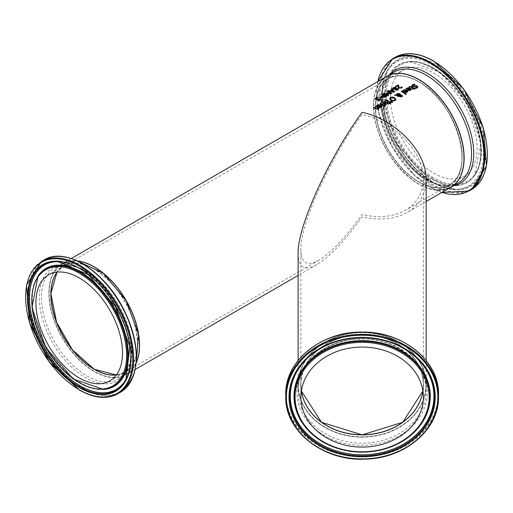 <?xml version="1.0" encoding="UTF-8"?>
<svg xmlns="http://www.w3.org/2000/svg" width="513" height="513" viewBox="0 0 513 513"><rect width="100%" height="100%" fill="white"/><g stroke="black" fill="none" stroke-linecap="round" stroke-linejoin="round"><path stroke-width="0.38" stroke-dasharray="2.56 1.92" d="M378.684 98.996A63.804 36.84 60 0 1 378.85 99.08L378.485 100.106M377.632 97.553A63.804 36.84 60 0 1 377.889 97.662L375.862 98.688M381.197 99.407A63.804 36.84 60 0 1 381.287 99.451L379.171 100.695L377.934 100.49L377.754 99.503A63.804 36.84 -120 0 0 377.709 99.484L375.657 99.484L375.048 98.701M409.656 88.64L407.316 88.505L406.565 89.442A63.804 36.84 -120 0 0 405.937 89.05L406.264 88.634M411.163 89.474L410.522 90.468L409.162 90.775L407.617 90.205A63.804 36.84 -120 0 0 407.309 89.999L407.45 89.916M410.496 89.551L410.092 88.929L408.303 89.961M414.889 84.587A63.804 36.84 60 0 1 415.12 84.735L413.093 85.196L412.837 86.261M417.864 87.005L417.146 88.089L415.504 88.653A63.804 36.84 -120 0 0 414.786 88.14L414.998 88.114M417.063 87.024L415.511 86.543L412.305 86.684L411.759 85.786M406.379 90.532L404.045 90.397L403.289 91.333A63.804 36.84 -120 0 0 402.66 90.942L402.987 90.525M407.886 91.359L407.245 92.359L405.886 92.667L404.34 92.096A63.804 36.84 -120 0 0 404.032 91.891L404.173 91.808M407.219 91.436L406.822 90.82L405.026 91.853M414.055 88.133A63.804 36.84 60 0 1 414.19 88.23L413.805 88.448M414.645 89.05A63.804 36.84 60 0 1 414.786 89.147L414.209 89.48A63.804 36.84 -120 0 0 413.234 88.781L412.183 89.39A63.804 36.84 -120 0 0 411.708 89.057L411.849 88.98M408.816 86.998L409.355 86.748M409.329 87.319L409.329 87.492A63.804 36.84 -120 0 0 408.816 87.172M410.4 86.819L409.361 87.473M412.76 88.454A63.804 36.84 -120 0 0 411.144 87.37L410.4 86.998M406.392 94.277A63.804 36.84 60 0 1 406.527 94.379L405.956 94.706A63.804 36.84 -120 0 0 401.23 91.519L401.378 91.436M396.517 95.02L396.485 94.636M400.461 94.488L400.384 95.149L400.461 94.488M402.41 96.014L401.846 96.944L399.762 96.925L399.326 96.393L399.512 95.636L397.344 95.521M396.671 95.322L394.465 95.424M397.998 96.598L397.998 96.777A63.804 36.84 -120 0 0 397.71 96.572L396.671 95.495M398.595 96.258L397.998 96.777M399.326 96.213L399.512 95.636M399.877 95.168L399.415 94.245L397.479 94.161L397.049 95.04M400.012 95.444L399.928 96.136M401.487 96.649L401.435 95.86L400.012 95.623M395.985 99.528L395.145 100.811L393.067 101.208L390.778 100.311L389.579 98.868M395.164 99.593L394.157 98.361L390.944 97.964L390.406 98.618M386.84 102.728L384.865 102.645L384.308 101.728M390.938 102.94A63.804 36.84 60 0 1 391.073 103.036L388.501 104.286L387.193 103.959L386.86 102.921A63.804 36.84 -120 0 0 386.84 102.908M388.129 101.747A63.804 36.84 -120 0 0 386.456 100.663L385.122 101.702M389.957 103.017A63.804 36.84 -120 0 0 388.63 102.087L387.405 102.985L387.738 103.536M392.58 102.254L392.047 102.735L390.547 101.33M383.923 105.531A63.804 36.84 60 0 1 384.057 105.627L383.487 105.954A63.804 36.84 -120 0 0 380.088 103.722M386.18 104.229A63.804 36.84 60 0 1 386.315 104.325L385.744 104.652A63.804 36.84 -120 0 0 385.237 104.299L384.5 105.351A63.804 36.84 -120 0 0 383.904 104.941L383.929 104.78M384.756 103.972A63.804 36.84 -120 0 0 382.345 102.42L382.493 102.337M382.05 106.281L381.409 107.281L380.05 107.583L378.504 107.012A63.804 36.84 -120 0 0 378.196 106.807L378.337 106.723M376.824 105.684L377.151 105.441M377.453 106.076L377.453 106.249A63.804 36.84 -120 0 0 376.824 105.858M377.658 105.64L377.485 106.229M380.543 105.447L378.203 105.319L377.658 105.813M381.383 106.358L380.986 105.736L379.19 106.775M385.122 106.338A63.804 36.84 60 0 1 385.257 106.435L384.609 106.807A63.804 36.84 -120 0 0 384.013 106.377L384.147 106.3M377.94 108.07A63.804 36.84 -120 0 0 375.401 106.428L375.548 106.345M378.421 108.224L377.863 109.327L375.516 109.051A63.804 36.84 -120 0 0 373.31 107.64M378.799 108.487L378.799 108.66A63.804 36.84 -120 0 0 378.421 108.397M379.37 108.153L378.799 108.66M398.005 85.748L395.78 87.03A63.804 36.84 -120 0 0 395.26 86.806L395.433 86.703M402.211 87.281A63.804 36.84 60 0 1 402.301 87.325L401.416 88.14L398.825 88.268L398.152 87.685L397.966 86.485M398.691 85.293L398.691 85.466A63.804 36.84 60 0 1 398.691 85.466L398.684 86.594M396.523 88.178L396.408 88.627M395.004 89.236L393.073 89.345L392.528 88.627M395.023 89.422A63.804 36.84 -120 0 0 395.004 89.416L395.401 90.352L397.915 90.173L398.556 89.185M395.895 88.762L395.44 88.012L393.625 88.095L393.638 88.961M397.472 89.929L397.549 89.147L395.517 89.358M391.861 90.051L391.124 89.191M394.51 91.846L393.875 92.391L388.059 90.961M393.644 91.84L392.208 90.384L390.81 91.186M387.123 96.117L384.519 97.476L382.897 97.226L382.294 96.425M383.679 95.213A63.804 36.84 -120 0 0 381.993 94.463L382.166 94.36M386 96.361A63.804 36.84 -120 0 0 384.192 95.45L383.089 96.38M388.783 95.155L388.04 95.758A63.804 36.84 -120 0 0 383.512 93.584L383.686 93.481M391.765 93.437A63.804 36.84 60 0 1 391.919 93.52L391.098 93.994L387.45 93.372M390.733 93.507A63.804 36.84 -120 0 0 386.834 91.667L387.007 91.564M388.014 95.078L386.635 93.045M381.435 96.931A63.804 36.84 60 0 1 381.601 97.008L379.889 97.996A63.804 36.84 -120 0 0 379.338 97.739M136.182 363.166A64.016 36.962 60 0 1 126.301 374.605A64.016 36.962 60 0 1 94.289 371.438A64.016 36.962 60 0 1 49.024 293.032A64.016 36.962 60 0 1 62.285 263.727A64.016 36.962 60 0 1 77.136 260.893M386.699 76.424A64.016 36.962 -120 0 0 373.438 105.729A64.016 36.962 -120 0 0 401.384 170.156A64.016 36.962 -120 0 0 450.715 187.309M426.143 179.845C425.861 194.113 419.608 204.937 407.393 212.318C394.773 219.275 379.684 220.77 362.127 216.807C344.563 241.046 329.474 256.975 316.854 264.593C304.639 271.313 298.393 267.709 298.104 253.762M362.127 437.031A64.016 52.268 -0 0 1 298.104 384.756A64.016 52.268 -0 0 1 362.127 332.488A64.016 52.268 -0 0 1 426.143 384.756A64.016 52.268 -0 0 1 362.127 437.031M298.322 384.756A63.804 52.095 180 0 0 362.127 436.852A63.804 52.095 180 0 0 425.931 384.756A63.804 52.095 180 0 0 362.127 332.661A63.804 52.095 180 0 0 298.322 384.756M300.669 384.756A61.457 50.178 0 0 1 362.127 334.579A61.457 50.178 0 0 1 423.584 384.756A61.457 50.178 0 0 1 362.127 434.934A61.457 50.178 0 0 1 300.669 384.756M422.904 390.919A61.246 50.005 180 0 0 423.366 384.756A61.246 50.005 180 0 0 362.127 334.752A61.246 50.005 180 0 0 300.881 384.756A61.246 50.005 180 0 0 301.349 390.919M298.104 384.756L298.104 360.504M300.881 384.756L300.881 249.895C301.15 263.233 307.133 266.689 318.817 260.258C330.891 252.973 345.326 237.731 362.127 214.543C378.921 218.333 393.362 216.903 405.43 210.253C417.114 203.186 423.097 192.83 423.366 179.178C424.052 152.618 394.863 121.799 362.127 114.527C329.391 159.594 300.195 224.123 300.881 249.895M300.881 397.075L300.881 384.878A61.246 50.005 180 0 1 362.127 334.874A61.246 50.005 180 0 1 423.366 384.878L422.911 390.977A61.246 50.005 180 0 0 423.366 384.878L423.366 397.075M426.143 384.878L426.143 390.944A64.016 52.268 180 0 0 362.127 338.676A65.279 53.301 0 0 1 427.406 391.99A65.279 53.301 0 0 1 362.127 445.29A65.279 53.301 0 0 1 296.841 391.99A65.279 53.301 0 0 1 362.127 338.683A64.016 52.268 180 0 0 298.104 390.944A64.016 52.268 180 0 0 362.127 443.213A64.016 52.268 180 0 0 426.143 390.944C427.079 363.416 396.498 338.317 362.127 339.029C327.749 338.317 297.174 363.416 298.104 390.944L298.104 384.878A64.016 52.268 0 0 1 362.127 332.61A64.016 52.268 0 0 1 426.143 384.878A64.016 52.268 0 0 1 362.127 437.153A64.016 52.268 0 0 1 298.104 384.878C297.226 356.913 327.929 331.847 362.127 332.571C396.325 331.853 427.021 356.913 426.143 384.878M94.219 267.029A63.804 36.84 -120 0 0 49.171 293.16A63.804 36.84 -120 0 0 94.289 371.265A63.804 36.84 -120 0 0 139.408 345.3M463.829 157.914A63.804 36.84 60 0 1 418.711 183.962A63.804 36.84 60 0 1 373.592 105.819A63.804 36.84 60 0 1 418.711 79.772A63.804 36.84 60 0 1 463.829 157.914M462.168 156.952A61.457 35.48 -120 0 0 418.711 81.682A61.457 35.48 -120 0 0 375.253 106.775A61.457 35.48 -120 0 0 418.711 182.044A61.457 35.48 -120 0 0 462.168 156.952M418.711 81.862A61.246 35.359 60 0 1 458.718 135.83A61.246 35.359 60 0 1 449.33 184.904A61.246 35.359 60 0 1 402.134 168.495A61.246 35.359 60 0 1 375.401 106.864A61.246 35.359 60 0 1 388.085 78.829A61.246 35.359 60 0 1 418.711 81.862M50.832 294.167A61.457 35.48 60 0 1 94.251 268.966A61.457 35.48 60 0 1 137.747 344.255A61.457 35.48 60 0 1 94.289 369.347A61.457 35.48 60 0 1 94.212 369.302M116.425 374.926A61.246 35.359 -120 0 0 124.916 372.207A61.246 35.359 -120 0 0 124.916 301.49A61.246 35.359 -120 0 0 63.67 266.125A61.246 35.359 -120 0 0 57.071 272.121M390.489 98.15A61.246 35.359 -120 0 0 417.223 159.787A61.246 35.359 -120 0 0 464.419 176.19A61.246 35.359 -120 0 0 477.103 148.154A61.246 35.359 -120 0 0 450.369 86.524A61.246 35.359 -120 0 0 403.18 70.114A61.246 35.359 -120 0 0 390.489 98.15M285.754 396.709A76.373 62.362 180 0 0 362.127 459.064A76.373 62.362 180 0 0 438.5 396.709M438.5 394.574A76.373 62.362 0 0 1 362.127 456.936A76.373 62.362 0 0 1 285.754 394.574M286.171 394.228A75.95 62.015 180 0 0 362.127 456.243A75.95 62.015 180 0 0 438.076 394.228A75.95 62.015 180 0 0 362.127 332.212A75.95 62.015 180 0 0 286.171 394.228M300.881 384.878A61.246 50.005 180 0 0 301.336 390.977L300.881 384.878M303.843 425.091A68.126 55.628 180 0 0 362.127 451.915A68.126 55.628 180 0 0 420.41 425.091M414.312 355.894A71.82 58.636 180 0 0 414.126 355.727A71.82 58.636 180 0 0 310.128 355.727A71.82 58.636 180 0 0 309.935 355.894M471.53 189.554A76.373 44.092 60 0 1 412.676 169.098A76.373 44.092 60 0 1 379.344 92.237A76.373 44.092 60 0 1 395.157 57.276M433.799 61.316A75.732 43.727 -120 0 0 380.248 92.237A75.732 43.727 -120 0 0 433.799 184.988A75.732 43.727 -120 0 0 487.35 154.073A75.732 43.727 -120 0 0 433.799 61.316M392.548 58.783A76.373 44.092 -120 0 0 376.728 93.744A76.373 44.092 -120 0 0 410.067 170.605A76.373 44.092 -120 0 0 468.92 191.067M485.497 153.002A73.115 42.213 60 0 1 433.799 182.852A73.115 42.213 60 0 1 382.102 93.308A73.115 42.213 60 0 1 433.799 63.458A73.115 42.213 60 0 1 485.497 153.002M441.885 192.407A75.95 43.849 60 0 1 376.606 94.161A75.95 43.849 60 0 1 377.863 81.522M389.162 75.001A65.279 37.693 -120 0 0 381.403 100.099A65.279 37.693 -120 0 0 405.789 161.178A65.279 37.693 -120 0 0 453.184 185.886M462.168 156.779A61.246 35.359 60 0 1 449.484 184.815A61.246 35.359 60 0 1 402.288 168.411A61.246 35.359 60 0 1 375.554 106.775A61.246 35.359 60 0 1 388.238 78.739A61.246 35.359 60 0 1 418.858 81.772A61.246 35.359 60 0 1 462.168 156.779M386.776 76.379A64.016 36.962 -120 0 0 373.592 105.646A64.016 36.962 -120 0 0 401.487 170.015A64.016 36.962 -120 0 0 450.792 187.264M458.295 182.929A64.016 36.962 60 0 1 408.964 165.782A64.016 36.962 60 0 1 381.018 101.356A64.016 36.962 60 0 1 394.279 72.051C377.023 86.261 377.523 111.218 395.78 146.93C417.467 178.729 438.307 190.733 458.295 182.929M481.2 150.521A67.036 38.699 -120 0 0 433.799 68.421A67.036 38.699 -120 0 0 386.398 95.79A67.036 38.699 -120 0 0 433.799 177.889A67.036 38.699 -120 0 0 481.2 150.521M433.402 178.774A67.838 39.168 60 0 1 385.436 95.687A67.838 39.168 60 0 1 409.355 61.573A67.838 39.168 60 0 1 457.352 89.224A67.838 39.168 60 0 1 481.367 151.078A67.838 39.168 60 0 1 474.903 175.113A67.838 39.168 60 0 1 433.402 178.774M481.008 151.527A68.126 39.334 60 0 1 474.512 175.664A68.126 39.334 60 0 1 432.831 179.338A68.126 39.334 60 0 1 384.654 95.899A68.126 39.334 60 0 1 408.681 61.637A68.126 39.334 60 0 1 456.884 89.403A68.126 39.334 60 0 1 481.008 151.527M433.459 64.279A72.346 41.771 -120 0 0 387.033 71.743A72.346 41.771 -120 0 0 382.3 93.815A72.346 41.771 -120 0 0 454.935 189.361A72.346 41.771 -120 0 0 484.618 152.887A72.346 41.771 -120 0 0 433.459 64.279M432.696 182.429A71.82 41.463 60 0 1 381.909 94.475A71.82 41.463 60 0 1 386.603 72.564A71.82 41.463 60 0 1 443.61 72.827A71.82 41.463 60 0 1 483.477 153.111A71.82 41.463 60 0 1 454.018 189.323A71.82 41.463 60 0 1 432.696 182.429M41.47 261.476A76.373 44.092 -120 0 0 25.65 296.437A76.373 44.092 -120 0 0 79.656 389.976A76.373 44.092 -120 0 0 117.843 393.76M120.452 392.253A76.373 44.092 60 0 1 82.266 388.469A76.373 44.092 60 0 1 28.26 294.93A76.373 44.092 60 0 1 44.08 259.969M68.248 257.795A75.95 43.849 -120 0 0 28.985 294.86A75.95 43.849 -120 0 0 82.689 387.879A75.95 43.849 -120 0 0 136.394 356.868M131.597 350.93A65.279 37.693 60 0 1 85.434 377.581A65.279 37.693 60 0 1 39.277 297.63A65.279 37.693 60 0 1 85.434 270.973A65.279 37.693 60 0 1 131.597 350.93M116.368 375.003A61.246 35.359 -120 0 0 124.762 372.291A61.246 35.359 -120 0 0 137.446 344.255A61.246 35.359 -120 0 0 110.712 282.625A61.246 35.359 -120 0 0 63.516 266.215A61.246 35.359 -120 0 0 56.975 272.127L63.516 266.215L48.581 274.84M136.208 362.838A64.016 36.962 60 0 1 126.147 374.695A64.016 36.962 60 0 1 94.142 371.527A64.016 36.962 60 0 1 48.87 293.122A64.016 36.962 60 0 1 62.131 263.81A64.016 36.962 60 0 1 77.431 261.027M131.982 349.68A64.016 36.962 -120 0 0 104.036 285.254A64.016 36.962 -120 0 0 54.705 268.1A64.016 36.962 -120 0 0 41.444 297.405A64.016 36.962 -120 0 0 86.71 375.811A64.016 36.962 -120 0 0 118.721 378.985A64.016 36.962 -120 0 0 131.982 349.68M38.097 275.917A67.838 39.168 -120 0 0 31.633 299.958A67.838 39.168 -120 0 0 55.648 361.806A67.838 39.168 -120 0 0 103.645 389.457M38.488 275.366A68.126 39.334 -120 0 0 31.992 299.509A68.126 39.334 -120 0 0 56.116 361.627A68.126 39.334 -120 0 0 104.319 389.393L95.61 388.88C77.7 384.596 61.586 371.059 47.267 348.263C33.268 323.325 29.081 301.509 34.698 282.817L38.488 275.366M126.179 378.876A71.82 41.463 -120 0 0 126.397 378.472A71.82 41.463 -120 0 0 131.091 356.561A71.82 41.463 -120 0 0 80.304 268.6A71.82 41.463 -120 0 0 58.982 261.713L58.065 261.668A72.346 41.771 60 0 1 130.7 357.215M125.967 379.287L126.397 378.472C143.313 349.372 114.348 285.67 80.688 268.697L58.982 261.713A71.82 41.463 -120 0 0 58.527 261.694M71.236 258.558L62.285 263.727M426.143 201.494L407.393 212.318M316.854 264.593L298.104 275.417M135.252 369.437L126.301 374.605M426.143 360.504L426.143 384.756M423.366 179.178L423.366 384.756M414.504 356.054L414.126 355.727C383.173 329.327 332.597 334.072 310.128 355.727L309.743 356.054M420.538 424.918C406.931 442.193 387.462 451.164 362.127 451.844C336.791 451.164 317.323 442.193 303.715 424.918M388.085 78.829L63.67 266.125M449.33 184.904L405.43 210.253M318.817 260.258L124.916 372.207M377.748 81.593L378.748 112.898L392.31 147.103L415.152 175.959L441.764 192.478M464.419 176.19L449.484 184.815C477.007 172.291 455.877 100.869 418.755 81.785C406.873 75.135 396.703 74.122 388.238 78.739L403.18 70.114M386.853 76.334C367.597 86.165 369.777 126.929 391.015 157.074C411.849 184.956 431.799 195.004 450.869 187.219M409.355 61.573L439.808 72.064L467.452 103.722L481.047 143.493L474.512 175.664L478.424 167.866C483.669 150.213 480.001 129.488 467.42 105.691C452.819 81.099 436.024 66.562 417.031 62.079L409.355 61.573M387.033 71.743L383.147 104.479L397.376 144.179L424.642 176.357L454.935 189.361L432.312 182.339L396.081 143.787L384.994 117.156L381.884 91.564L387.033 71.743M109.82 380.915L124.762 372.291L116.374 374.99M136.202 362.922L126.147 374.695L118.721 378.985C135.47 365.57 135.496 341.523 118.798 306.845C97.002 273.179 75.635 260.264 54.705 268.1L62.131 263.81L77.354 260.989"/><path stroke-width="0.77" d="M378.184 99.65L379.216 100.221L380.64 99.118A63.804 36.84 60 0 1 381.197 99.407M376.298 98.182L375.862 98.688L376.318 99.15L378.344 98.836A63.804 36.84 60 0 1 378.684 98.996M378.344 98.656A64.016 36.962 60 0 1 378.85 98.9L378.485 99.932L379.216 100.048L380.64 98.945A64.016 36.962 60 0 1 381.287 99.278L379.171 100.522L377.934 100.317L377.754 99.33A64.016 36.962 -120 0 0 377.709 99.31L375.657 99.31L375.035 98.624L377.247 97.207A64.016 36.962 60 0 1 377.889 97.489L376.298 98.009L375.862 98.688L377.247 99.124L378.344 98.836M375.035 98.804L377.247 97.387A63.804 36.84 60 0 1 377.632 97.553M378.171 99.74L378.485 100.106M405.937 89.05L406.809 88.204L410.278 88.332L411.163 89.474M407.45 89.916L409.656 88.467L407.316 88.332L406.565 89.268A64.016 36.962 -120 0 0 405.937 88.877L406.809 88.031L410.278 88.159L411.163 89.294L410.522 90.294L409.162 90.596L407.617 90.025A64.016 36.962 -120 0 0 407.309 89.82L409.656 88.467M409.175 90.314L410.496 89.551L410.092 88.755L408.303 89.788L409.175 90.314L410.496 89.371M408.303 89.788L409.175 90.141M414.363 84.087A64.016 36.962 60 0 1 415.12 84.562L413.093 85.023L412.837 86.081L416.261 85.716L417.37 86.107L417.871 86.915L417.146 87.915L415.504 88.48A64.016 36.962 -120 0 0 414.786 87.967L416.582 87.563L416.806 86.517L412.305 86.505L411.759 85.658L412.529 84.728L414.363 84.26A63.804 36.84 60 0 1 414.889 84.587M411.759 85.838L412.529 84.901L414.363 84.26M412.548 85.742L412.837 86.261L414.087 86.389L416.261 85.889L417.864 87.005M412.542 85.831L412.837 86.261M414.831 88.114L416.582 87.736L416.806 86.691M416.806 86.517L417.063 87.024M402.66 90.942L403.539 90.096L407.001 90.224L407.886 91.359M404.173 91.808L406.379 90.359L404.045 90.224L403.289 91.16A64.016 36.962 -120 0 0 402.66 90.769L403.539 89.922L407.001 90.051L407.886 91.186L407.245 92.186L405.886 92.487L404.34 91.917A64.016 36.962 -120 0 0 404.032 91.712L406.379 90.359M405.905 92.205L407.219 91.436L406.822 90.647L405.026 91.68L405.905 92.205L407.219 91.263M405.026 91.68L405.905 92.026M408.816 87.172L409.355 86.748L411.452 86.87A63.804 36.84 60 0 1 413.337 88.121L413.722 87.896A63.804 36.84 60 0 1 414.055 88.133M413.337 87.947L413.722 87.723A64.016 36.962 60 0 1 414.19 88.05L413.805 88.274A64.016 36.962 60 0 1 414.786 88.973L414.209 89.3A64.016 36.962 -120 0 0 413.234 88.608L412.183 89.211A64.016 36.962 -120 0 0 411.708 88.884L412.76 88.274A64.016 36.962 -120 0 0 411.144 87.197L410.4 86.819L409.329 87.319A64.016 36.962 -120 0 0 408.816 86.998L409.355 86.575L411.452 86.697A64.016 36.962 60 0 1 413.337 87.947L413.337 88.121M413.805 88.274L413.805 88.448A63.804 36.84 60 0 1 414.645 89.05M412.76 88.274L411.849 88.98M401.378 91.436L401.801 91.186A63.804 36.84 60 0 1 406.392 94.277M406.527 94.2L405.956 94.533A64.016 36.962 -120 0 0 401.23 91.346L401.801 91.013A64.016 36.962 60 0 1 406.527 94.2M395.247 94.796L396.517 94.847L397.145 93.59L399.896 93.616L400.384 94.969L402 95.315L402.41 96.014L401.846 96.765L399.762 96.752L399.326 96.213L399.512 95.463L397.344 95.347L398.595 96.258L397.998 96.598A64.016 36.962 -120 0 0 397.71 96.399L396.671 95.322L394.465 95.251L395.247 94.796L396.517 95.02L397.145 93.764L399.896 93.789L400.384 95.149L402 95.495L402.41 96.188M394.754 95.258L395.247 94.976M396.485 94.552L396.517 95.02M400.461 94.488L400.384 95.149M397.344 95.347L398.595 96.431M397.017 94.725L399.877 95.168L399.415 94.071L397.479 93.988L397.049 94.86L399.877 94.995L399.877 94.597M399.877 95.168L399.877 94.777L399.877 95.168M400.012 95.444L400.3 96.367L401.487 96.476L401.435 95.681L400.012 95.444L400.3 96.54L401.487 96.649L401.435 95.681M400.012 95.623L399.928 96.136L400.012 95.623M389.579 98.868L390.425 97.643L392.503 97.181L394.786 98.002L395.991 99.548M390.406 98.618L391.406 99.952L393.144 100.683L394.619 100.439L395.151 99.522M395.151 99.349L394.157 98.188L390.944 97.791L390.399 98.528L391.406 99.772L393.144 100.503L394.619 100.259L395.164 99.593M395.991 99.458L395.145 100.638L393.067 101.035L390.778 100.138L389.579 98.695L390.425 97.47L392.503 97.008L394.786 97.829L395.985 99.528M384.301 101.664L386.545 99.823A64.016 36.962 60 0 1 391.073 102.863L388.501 104.107L387.193 103.78L386.86 102.747A64.016 36.962 -120 0 0 386.84 102.728L384.865 102.472L384.308 101.728L386.545 99.997A63.804 36.84 60 0 1 390.938 102.94M386.539 102.343L388.129 101.574L386.539 102.523L385.468 102.093L386.539 102.523M388.129 101.574A64.016 36.962 -120 0 0 386.456 100.49L385.135 101.484L385.468 102.093L385.135 101.484M385.135 101.657L385.468 102.267L385.135 101.657M388.444 103.562L389.957 102.837L388.444 103.735L387.738 103.363L388.444 103.735M389.957 102.837A64.016 36.962 -120 0 0 388.63 101.914L387.405 102.812L387.738 103.363L387.405 102.812M387.405 102.985L387.738 103.536L387.405 102.985M390.547 101.33L392.58 102.254M390.829 100.99L392.727 102.17L392.047 102.562L390.419 101.228L390.829 101.17M380.665 103.216A64.016 36.962 60 0 1 384.057 105.447L383.487 105.781A64.016 36.962 -120 0 0 380.088 103.549L380.665 103.395A63.804 36.84 60 0 1 383.923 105.531M380.236 103.639L380.665 103.395M382.493 102.337L382.922 102.087A63.804 36.84 60 0 1 386.18 104.229M383.929 104.921L384.756 103.799A64.016 36.962 -120 0 0 382.345 102.247L382.922 101.914A64.016 36.962 60 0 1 386.315 104.145L385.744 104.479A64.016 36.962 -120 0 0 385.237 104.126L384.5 105.171A64.016 36.962 -120 0 0 383.904 104.761L383.929 104.78M383.904 104.761L384.756 103.799M376.824 105.858L377.703 105.011L381.165 105.139L382.05 106.281M380.543 105.274L378.203 105.139L377.453 106.076A64.016 36.962 -120 0 0 376.824 105.684L377.703 104.838L381.165 104.966L382.05 106.108L381.409 107.102L380.05 107.409L378.504 106.839A64.016 36.962 -120 0 0 378.196 106.627L380.543 105.274L378.337 106.723M380.062 106.948L381.383 106.178L380.973 106.928L380.062 107.121L379.19 106.595L380.062 107.121M381.383 106.178L380.986 105.563L379.19 106.595M384.147 106.3L384.66 106.005A63.804 36.84 60 0 1 385.122 106.338M385.257 106.255L384.609 106.633A64.016 36.962 -120 0 0 384.013 106.204L384.66 105.825A64.016 36.962 60 0 1 385.257 106.255M373.31 107.467L373.881 107.307A63.804 36.84 60 0 1 375.817 108.544L377.472 108.859L377.94 107.897A64.016 36.962 -120 0 0 375.401 106.255L375.978 105.922A64.016 36.962 60 0 1 379.37 108.153L378.799 108.487A64.016 36.962 -120 0 0 378.421 108.224L377.863 109.147L375.516 108.878A64.016 36.962 -120 0 0 373.31 107.467M373.458 107.557L373.881 107.307M373.881 107.134A64.016 36.962 60 0 1 375.817 108.371L377.472 108.685L377.94 107.897M375.978 105.922L375.978 106.101A63.804 36.84 60 0 1 379.235 108.237M375.548 106.345L375.978 106.101M397.985 86.966L398.005 85.568L395.78 86.851A64.016 36.962 -120 0 0 395.26 86.626L398.05 85.017A64.016 36.962 60 0 1 398.691 85.293L398.684 86.415L399.409 87.723L400.935 87.659L401.66 86.986A63.804 36.84 60 0 1 402.211 87.281M395.433 86.703L398.05 85.19A63.804 36.84 60 0 1 398.684 85.466L398.684 86.594L399.409 87.896L400.198 88.056L401.435 87.39M398.665 86.133L398.684 86.594L398.665 86.133M401.66 86.812A64.016 36.962 60 0 1 402.301 87.152L401.416 87.967L398.825 88.095L398.152 87.505L397.966 86.396M397.985 86.787L398.005 85.568M392.528 88.627L394.657 87.441L396.01 87.64L396.408 88.627A63.804 36.84 60 0 1 396.427 88.64L398.088 88.755L398.55 89.275M396.53 88.089L396.408 88.454L398.088 88.582L398.556 89.185L397.915 89.999L395.401 90.179L395.023 89.249A64.016 36.962 -120 0 0 395.004 89.236L393.073 89.172L392.522 88.537L393.182 87.723L394.657 87.261L396.01 87.466L396.408 88.627M395.927 88.576L395.44 87.838L393.625 87.922L393.638 88.787L395.921 88.492M394.946 88.839L395.895 88.762M393.625 87.922L393.638 88.961L393.625 88.095L393.638 88.961L394.946 89.012M395.529 89.115L395.985 89.833L397.472 89.756L397.549 88.973L395.517 89.358M395.529 89.294L395.985 90.006L397.472 89.929L397.549 88.973M397.472 89.929L397.549 89.147L397.472 89.929M391.124 89.191L391.611 88.909L394.51 91.846M388.059 90.961L390.13 91.045L391.861 90.051L391.009 89.082L391.611 88.909M390.81 91.013L393.644 91.84L392.208 90.205L390.81 91.013L393.644 91.667M391.611 88.73L394.612 91.789L393.875 92.218L387.822 90.923L388.456 90.557L390.13 91.045M390.13 90.872L391.861 89.878M383.679 95.033A64.016 36.962 -120 0 0 381.993 94.289L382.595 93.937A64.016 36.962 60 0 1 387.123 96.117L384.519 97.303L382.897 97.053L382.288 96.335L383.679 95.033L382.288 96.508M382.595 93.937L382.595 94.116A63.804 36.84 60 0 1 386.962 96.207M382.166 94.36L382.595 94.116M384.519 96.848L386 96.188L384.519 97.021L383.506 96.861L383.089 96.2L384.519 97.021M386 96.188A64.016 36.962 -120 0 0 384.192 95.277L383.089 96.354M387.45 93.193L388.873 95.104L388.04 95.585A64.016 36.962 -120 0 0 383.512 93.411L384.115 93.065A64.016 36.962 60 0 1 388.014 94.905L386.539 92.924L390.733 93.334A64.016 36.962 -120 0 0 386.834 91.494L387.392 91.167A64.016 36.962 60 0 1 391.919 93.347L391.098 93.821L387.45 93.193L388.783 95.155M387.007 91.564L387.392 91.346A63.804 36.84 60 0 1 391.765 93.437M386.635 93.045L390.733 93.334M383.686 93.481L384.115 93.238A63.804 36.84 60 0 1 388.014 95.078L388.014 94.905M381.05 96.572A64.016 36.962 60 0 1 381.601 96.835L379.889 97.823A64.016 36.962 -120 0 0 379.338 97.56L381.05 96.745A63.804 36.84 60 0 1 381.435 96.931M379.505 97.643L381.05 96.745M426.143 201.494L450.715 187.309A64.016 36.962 -120 0 0 460.533 136.009A64.016 36.962 -120 0 0 418.711 79.592A64.016 36.962 -120 0 0 386.699 76.424L71.236 258.558M77.136 260.893A64.016 36.962 60 0 1 126.301 300.689A64.016 36.962 60 0 1 136.182 363.166M298.104 360.504L298.104 253.762C297.386 226.823 327.903 159.376 362.127 112.264C396.344 119.862 426.861 152.072 426.143 179.845L426.143 360.504M301.349 390.919A61.246 50.005 180 0 0 362.127 434.761A61.246 50.005 180 0 0 422.904 390.919M285.754 396.709L285.754 394.574A76.373 62.362 0 0 1 362.127 332.219A76.373 62.362 0 0 1 438.5 394.574L438.5 396.709A76.373 62.362 180 0 0 362.127 334.348A76.373 62.362 180 0 0 285.754 396.709C284.593 431.356 323.985 461.854 366.096 459.103C405.417 458.192 439.423 428.964 438.5 396.709M423.366 397.075A61.246 50.005 0 0 1 362.127 447.086A61.246 50.005 0 0 1 300.881 397.075A61.246 50.005 0 0 1 362.127 347.07A61.246 50.005 0 0 1 423.366 397.075M139.408 345.3A63.804 36.84 -120 0 0 139.408 345.217A63.804 36.84 -120 0 0 94.219 267.029M94.212 369.302A61.457 35.48 60 0 1 50.832 294.167M57.071 272.121A61.246 35.359 -120 0 0 50.986 294.167A61.246 35.359 -120 0 0 94.289 369.174A61.246 35.359 -120 0 0 116.425 374.926M35.897 302.875A61.246 35.359 60 0 1 48.581 274.84A61.246 35.359 60 0 1 95.777 291.249A61.246 35.359 60 0 1 122.511 352.88A61.246 35.359 60 0 1 109.82 380.915A61.246 35.359 60 0 1 62.631 364.512A61.246 35.359 60 0 1 35.897 302.875M362.127 335.239A75.732 61.836 0 0 1 437.858 397.075A75.732 61.836 0 0 1 362.127 458.917A75.732 61.836 0 0 1 286.389 397.075A75.732 61.836 0 0 1 362.127 335.239M289.011 397.075A73.115 59.694 180 0 0 362.127 456.775A73.115 59.694 180 0 0 435.236 397.075A73.115 59.694 180 0 0 362.127 337.381A73.115 59.694 180 0 0 289.011 397.075M301.336 390.977A61.246 50.005 180 0 0 362.127 434.889A61.246 50.005 180 0 0 422.911 390.977L402.711 422.295L362.12 434.844L321.536 422.295L301.336 390.977M295.09 397.075A67.036 54.731 0 0 1 362.127 342.344A67.036 54.731 0 0 1 429.157 397.075A67.036 54.731 0 0 1 362.127 451.812A67.036 54.731 0 0 1 295.09 397.075M362.127 452.139A67.838 55.385 180 0 0 420.282 425.264A67.838 55.385 180 0 0 429.958 396.754A67.838 55.385 180 0 0 362.127 341.363A67.838 55.385 180 0 0 294.289 396.754A67.838 55.385 180 0 0 303.965 425.264A67.838 55.385 180 0 0 362.127 452.139M420.41 425.091A68.126 55.628 180 0 0 420.538 424.918A68.126 55.628 180 0 0 430.253 396.286A68.126 55.628 180 0 0 362.127 340.658A68.126 55.628 180 0 0 293.994 396.286A68.126 55.628 180 0 0 303.715 424.918A68.126 55.628 180 0 0 303.843 425.091M309.743 356.054C324.12 344.12 341.581 338.016 362.127 337.74A72.346 59.072 0 0 1 414.504 356.054A72.346 59.072 0 0 1 434.473 396.799A72.346 59.072 0 0 1 362.127 455.871A72.346 59.072 0 0 1 289.781 396.799A72.346 59.072 0 0 1 309.743 356.054A72.346 59.072 0 0 1 362.127 337.734C382.666 338.016 400.127 344.12 414.504 356.054M309.935 355.894A71.82 58.636 180 0 0 290.307 396.177A71.82 58.636 180 0 0 362.127 454.813A71.82 58.636 180 0 0 433.94 396.177A71.82 58.636 180 0 0 414.312 355.894M487.35 154.593A76.373 44.092 60 0 1 471.53 189.554L486.484 165.994L483.458 128.212L463.63 88.826L433.665 61.021C418.813 52.672 405.975 51.422 395.157 57.276A76.373 44.092 60 0 1 433.344 61.053A76.373 44.092 60 0 1 487.35 154.593M471.53 189.554L468.92 191.067A76.373 44.092 -120 0 0 484.74 156.099A76.373 44.092 -120 0 0 430.734 62.56A76.373 44.092 -120 0 0 392.548 58.783L377.748 81.593M377.863 81.522A75.95 43.849 60 0 1 430.311 63.15A75.95 43.849 60 0 1 484.015 156.176A75.95 43.849 60 0 1 441.885 192.407M453.184 185.886A65.279 37.693 -120 0 0 473.723 153.406A65.279 37.693 -120 0 0 427.566 73.449A65.279 37.693 -120 0 0 389.162 75.001M418.858 79.509A64.016 36.962 -120 0 0 386.853 76.334A64.016 36.962 -120 0 0 386.776 76.379L394.279 72.051A64.016 36.962 60 0 1 426.29 75.219A64.016 36.962 60 0 1 471.556 153.624A64.016 36.962 60 0 1 458.295 182.929L450.869 187.219A64.016 36.962 -120 0 0 464.13 157.914A64.016 36.962 -120 0 0 418.858 79.509M133.656 358.799A76.373 44.092 -120 0 0 100.324 281.938A76.373 44.092 -120 0 0 41.47 261.476L26.516 285.042L29.542 322.818L49.37 362.21L79.335 390.008C94.187 398.357 107.025 399.608 117.843 393.76A76.373 44.092 -120 0 0 133.656 358.799M79.201 389.713A75.732 43.727 60 0 1 25.65 296.963A75.732 43.727 60 0 1 79.201 266.042A75.732 43.727 60 0 1 132.752 358.799A75.732 43.727 60 0 1 79.201 389.713M41.47 261.476L44.08 259.969A76.373 44.092 60 0 1 102.933 280.431A76.373 44.092 60 0 1 136.272 357.292A76.373 44.092 60 0 1 120.452 392.253L117.843 393.76M130.898 357.728A73.115 42.213 -120 0 0 79.201 268.184A73.115 42.213 -120 0 0 27.503 298.027A73.115 42.213 -120 0 0 79.201 387.578A73.115 42.213 -120 0 0 130.898 357.728M136.394 356.868A75.95 43.849 -120 0 0 68.248 257.795M116.374 374.99L94.245 369.251L72.448 349.866L56.552 322.151L50.896 293.641L56.988 272.127A61.246 35.359 -120 0 0 50.832 294.25A61.246 35.359 -120 0 0 94.142 369.257A61.246 35.359 -120 0 0 116.368 375.003M77.431 261.027A64.016 36.962 60 0 1 139.408 345.39A64.016 36.962 60 0 1 136.208 362.838M126.602 355.246A67.036 38.699 60 0 1 79.201 382.608A67.036 38.699 60 0 1 31.8 300.509A67.036 38.699 60 0 1 79.201 273.147A67.036 38.699 60 0 1 126.602 355.246M79.598 272.262A67.838 39.168 -120 0 0 38.097 275.917L31.953 307.537L45.548 347.301L73.192 378.966L103.645 389.457A67.838 39.168 -120 0 0 127.564 355.342A67.838 39.168 -120 0 0 79.598 272.262M103.645 389.457L104.319 389.393A68.126 39.334 -120 0 0 128.346 355.131A68.126 39.334 -120 0 0 80.169 271.691A68.126 39.334 -120 0 0 38.488 275.366L38.097 275.917M79.541 386.751A72.346 41.771 60 0 1 28.382 298.149A72.346 41.771 60 0 1 58.065 261.668L88.358 274.673L115.624 306.851L129.853 346.551L125.967 379.287A72.346 41.771 60 0 1 79.541 386.751M130.7 357.215A72.346 41.771 60 0 1 125.967 379.287M58.527 261.694A71.82 41.463 -120 0 0 29.523 297.918A71.82 41.463 -120 0 0 69.14 377.998A71.82 41.463 -120 0 0 126.179 378.876M298.104 275.417L135.252 369.437M285.754 394.574C284.715 361.126 321.362 331.238 362.127 332.097C402.891 331.238 439.538 361.126 438.5 394.574M303.715 424.918L303.965 425.264C317.624 442.565 337.009 451.536 362.127 452.171C387.238 451.536 406.629 442.565 420.282 425.264L420.538 424.918M395.157 57.276L392.548 58.783M441.764 192.478L468.92 191.067M44.08 259.969C66.055 245.804 107.012 272.736 125.364 312.795C141.524 350.693 139.889 377.177 120.452 392.253M77.354 260.989L103.305 273.262L126.224 300.727L138.555 334.309L136.202 362.922"/></g></svg>
